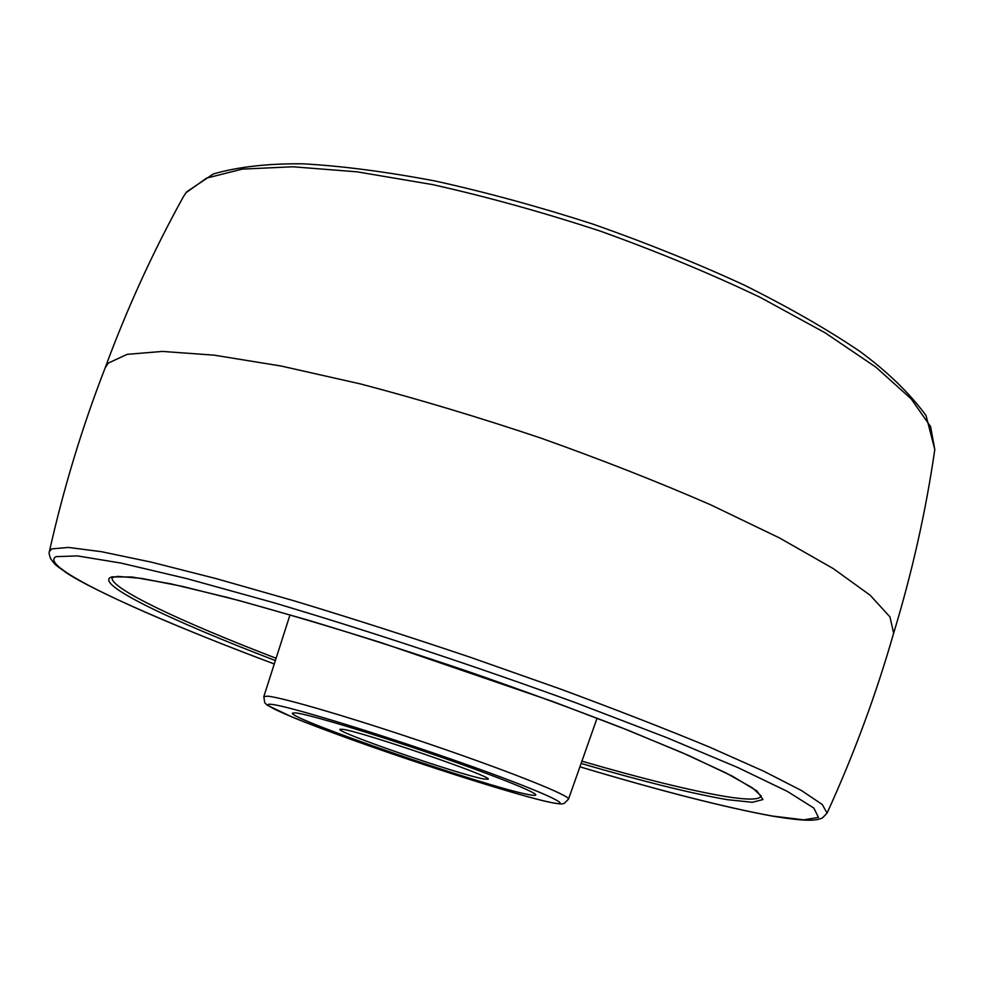 <?xml version="1.0" encoding="UTF-8"?>
<svg xmlns="http://www.w3.org/2000/svg" width="984" height="984" viewBox="0 0 984 984"><rect width="100%" height="100%" fill="white"/><g stroke="black" fill="none" stroke-linecap="round" stroke-linejoin="round"><path stroke-width="1.48" d="M295.864 712.908C308.964 714.421 369.086 732.404 430.266 753.387C491.508 774.359 537.338 792.624 535.751 794.998C535.481 795.638 532.836 795.453 527.842 794.445C485.727 786.573 287.758 718.357 292.408 713.117L295.864 712.908C308.964 714.421 369.086 732.404 430.266 753.387C491.508 774.359 537.338 792.624 535.751 794.998C535.481 795.638 532.836 795.453 527.842 794.445C485.727 786.573 287.758 718.357 292.408 713.117L295.864 712.908M49.421 551.397C63.591 488.224 82.176 427.044 105.177 367.832L108.265 363.096L127.17 354.338L162.446 351.423L214.18 355.163L281.153 366.036L360.71 383.994C418.79 399.27 478.605 417.228 540.142 437.843C600.953 459.479 657.73 481.766 710.46 504.718L779.525 537.965L833.264 568.592L870.127 595.197L889.954 616.882L893.644 633.192C876.166 694.249 853.977 754.224 827.077 813.104L822.28 804.518L801.493 790.546L763.867 771.271L709.636 747.151C665.725 728.947 615.627 709.452 559.379 688.665L470.955 657.496C410.021 636.968 351.005 618.063 293.909 600.769L216.049 578.592L151.056 562.085L101.487 551.704L68.462 547.436L51.857 548.863L49.421 551.397C48.733 552.159 49.151 554.644 50.688 558.838C55.867 565.308 52.767 563.131 66.875 573.131C95.128 591.704 179.285 628.505 274.278 663.966C144.193 615.271 36.408 566.083 56.186 556.636L77.367 555.911L121.081 563.094L186.96 578.654L272.137 602.245C368.127 630.683 477.449 666.869 576.808 703.142L666.426 737.508L737.865 767.557L787.36 791.407L813.866 808.098L818.467 817.446L803.657 819.844L772.538 816.068C724.63 807.311 660.412 790.89 579.908 766.807M342.432 729.279C359.886 730.964 494.583 777.2 488.126 779.23L483.919 779.008C460.069 774.9 336.134 732.231 339.886 729.341L342.432 729.279M186.062 192.679L183.43 196.665L186.566 191.917L213.343 173.947C238.251 166.8 268.202 163.418 303.22 163.824C342.371 166.025 386.466 171.782 435.531 181.081C486.613 192.397 539.06 206.738 592.872 224.081C646.205 242.827 696.611 263.146 744.089 285.028C788.725 307.279 827.261 329.357 859.684 351.251C887.506 371.731 909.634 393.169 926.055 415.58L934.8 449.528L930.581 426.613L911.209 398.901L875.957 367.216L825.109 332.801L760.201 297.353C710.792 273.773 657.669 251.756 600.83 231.302C543.266 212.372 487.142 196.8 432.456 184.574L357.069 171.831L292.838 166.776L242.273 169.113L206.628 178.092L186.062 192.679M275.372 660.547C170.429 620.437 91.401 582.749 112.028 576.858L132.102 577.03L170.785 583.807L227.378 597.436C273.281 609.822 324.72 624.951 381.681 642.823L552.885 701.543L628.124 730.263L689.046 755.663L732.391 776.167L756.88 790.902L762.969 799.549L752.305 802.292L727.213 799.648C691.74 793.547 643.032 781.481 581.101 763.449M112.151 577.571C109.04 588.038 181.892 622.072 276.098 658.259M581.901 761.173C642.933 778.873 690.903 790.669 725.835 796.56C747.508 800.066 759.328 799.894 761.272 796.031M290.022 614.816L263.81 696.623L267.623 696.18C282.777 697.398 358.004 719.599 435.654 746.229C513.39 772.846 570.818 796.056 568.506 799.156L597.079 718.16M271.547 704.359C254.02 702.428 304.523 723.265 373.613 747.434C442.566 771.591 522.098 796.45 550.29 802.341C579.638 808.639 541.803 791.111 460.746 762.514C379.898 733.941 287.746 705.823 271.547 704.359M183.43 196.665C153.221 251.227 127.12 308.324 105.128 367.942M579.908 766.819C660.547 790.964 725.048 807.446 773.375 816.289C805.699 821.468 816.474 821.099 822.649 817.729L827.077 813.104M934.8 449.528C925.87 511.249 912.143 572.504 893.607 633.302M112.127 577.596L117.736 576.378L141.622 578.383L182.618 586.439L239.419 600.646L309.37 620.51C361.3 636.254 415.051 653.524 470.635 672.343C525.444 691.457 576.058 710.018 622.491 728.049L681.801 752.514L725.503 772.711L752.145 787.68L761.284 796.056M263.81 696.623L264.708 702.674L267.242 705.196L292.236 717.102C355.273 743.068 507.732 793.559 551.003 802.538C565.099 804.9 561.212 803.682 564.201 803.411L568.506 799.156"/></g></svg>
